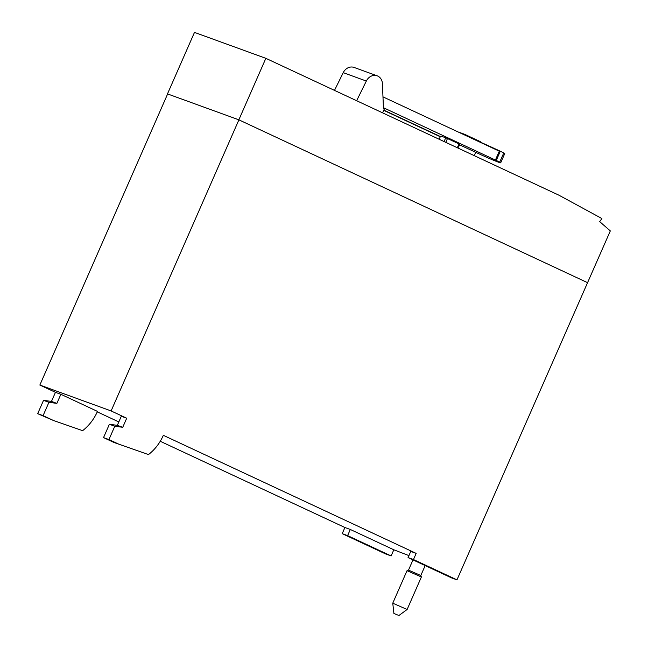 <?xml version="1.0" encoding="UTF-8"?>
<svg xmlns="http://www.w3.org/2000/svg" width="648" height="648" viewBox="0 0 648 648"><rect width="100%" height="100%" fill="white"/><g stroke="black" fill="none" stroke-linecap="round" stroke-linejoin="round"><path stroke-width="0.97" d="M397.629 614.993L393.903 613.454L397.629 614.993M459.375 144.739L481.18 154.832A67.214 2.616 -156.3 0 0 482.428 155.415L487.604 157.739A15.682 0.608 -156.3 0 0 500.693 162.826L504.743 153.6A15.682 0.608 -156.3 0 0 503.763 152.92L500.313 151.219A67.214 2.616 -156.3 0 0 470.821 137.894M392.761 603.183L407.122 609.485L421.386 576.971L407.025 570.686L392.761 603.175L393.903 613.454M500.693 162.826A15.682 0.608 -156.3 0 0 499.713 162.146L496.263 160.445A67.214 2.616 -156.3 0 0 494.975 159.845L383.43 107.706M382.976 96.868L499.3 151.195L495.428 160.007M457.934 148.028L459.618 144.188L445.751 137.749A53.768 2.098 -156.3 0 0 440.478 136.282L439.174 139.263L440.47 136.291M440.356 136.534L383.81 110.128M382.612 112.849L384.386 108.807L383.462 108.378L382.417 83.681A9.858 8.456 -70 0 0 377.152 75.816A9.858 8.456 -70 0 0 366.331 81.049L356.635 100.724M383.713 110.338L440.267 136.752M459.035 145.517L459.699 145.824L460.056 145.014M463.061 134.266A2.916 2.503 -70 0 1 464.567 134.274A2.916 2.503 -70 0 1 464.738 134.347L480.322 141.62L480.152 142.025M475.721 152.329L474.287 155.666M421.386 576.971L420.811 575.497L408.499 570.11M458.679 132.224A2.916 2.503 -70 0 1 459.27 132.346A2.916 2.503 -70 0 1 459.44 132.419M334.498 90.38L343.229 72.657A9.858 8.456 -70 0 1 354.059 67.433L377.152 75.816M265.85 58.328L194.481 32.4L167.484 93.895L238.853 119.823L265.85 58.328L558.795 195.129L601.911 218.554L599.684 221.632L610.319 230.907L456.97 579.855L451.567 577.895L408.062 557.58L413.465 559.54L416.17 553.392L163.337 435.318A44.809 38.451 110 0 1 148.489 454.58L113.999 442.487L103.534 437.603L109.382 424.278L117.32 425.339L121.306 416.259L126.716 418.219L122.731 427.299L114.793 426.238L108.945 439.563L119.402 444.447M350.309 529.473L344.906 527.504L342.209 533.652L347.611 535.621L350.309 529.473L393.814 549.788L408.929 555.603M97.475 411.399A44.809 38.451 -70 0 1 82.628 430.661L53.549 420.528L43.084 415.643L48.94 402.319L56.878 403.38L60.863 394.3L97.475 411.399M108.945 439.563L103.534 437.603M114.793 426.238L109.382 424.278M122.731 427.299L117.32 425.339M416.17 553.392L410.759 551.432L408.062 557.58M167.63 93.96L39.852 385.05L111.108 410.937L238.893 119.848L167.484 93.895M587.59 282.682L238.853 119.823M56.878 403.38L51.467 401.412L55.453 392.34L60.863 394.3M51.467 401.412L43.529 400.351L37.681 413.675L53.549 420.528M48.94 402.319L43.529 400.351M43.084 415.643L37.681 413.675M126.716 418.219L111.108 410.937M55.453 392.34L39.852 385.05M344.906 527.504L160.25 441.272M118.819 421.929L97.273 411.861M456.97 579.855L413.465 559.54M587.452 282.617L238.893 119.848M393.814 549.788L391.117 555.935L385.714 553.975L342.209 533.652M391.117 555.935L347.611 535.621M496.263 160.445L500.313 151.219M499.713 162.146L503.763 152.92M457.342 147.752L459.035 143.88M444.083 141.556L445.751 137.749M445.8 142.358L447.493 138.494M343.229 72.657L366.331 81.049M398.787 615.6L407.122 609.485M412.995 559.88L408.507 570.102L407.041 570.677M459.27 132.346L464.567 134.274M420.811 575.505L425.177 565.574"/></g></svg>
